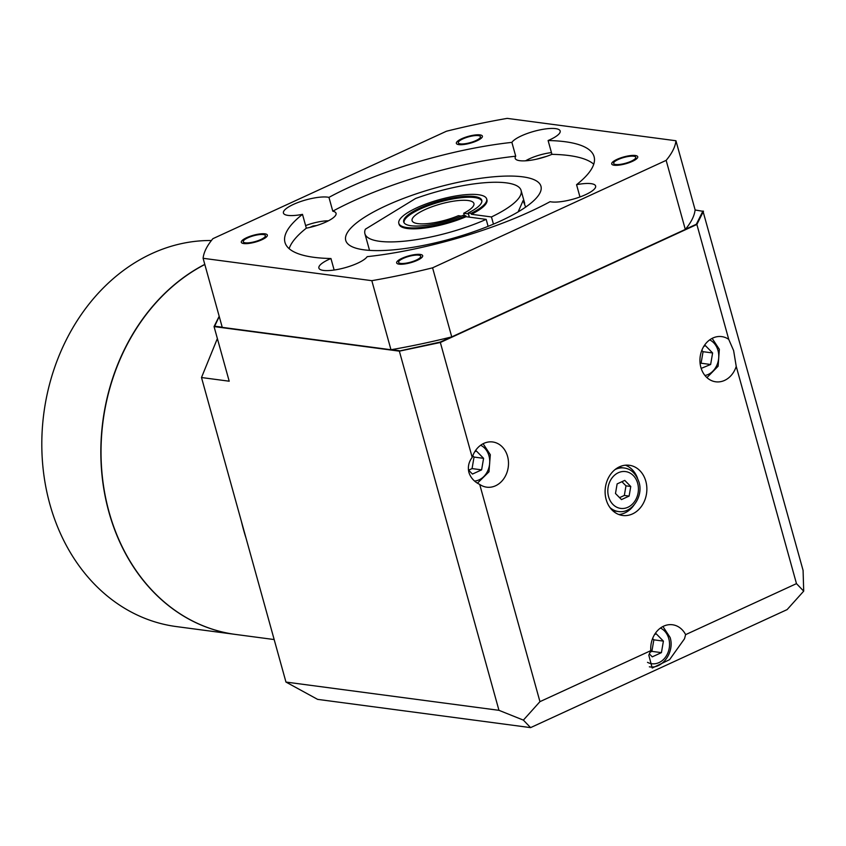 <?xml version="1.0" encoding="UTF-8"?>
<svg xmlns="http://www.w3.org/2000/svg" width="846" height="846" viewBox="0 0 846 846"><rect width="100%" height="100%" fill="white"/><g stroke="black" fill="none" stroke-linecap="round" stroke-linejoin="round"><path stroke-width="1.27" d="M204.795 264.375A194.157 159.429 97.6 0 0 101.615 471.011A194.157 159.429 97.6 0 0 235.389 634.415L176.359 626.579A194.157 159.429 97.6 0 1 42.3 459.325A194.157 159.429 97.6 0 1 151.836 253.589A194.157 159.429 -82.4 0 1 211.415 240.518M204.817 264.491A194.157 159.429 97.6 0 0 101.816 471.137A194.157 159.429 97.6 0 0 235.579 634.437L274.167 639.555M241.385 521.337A194.157 159.429 97.6 0 0 246.017 538.056M472.205 457.379C468.737 461.884 467.637 466.886 468.896 472.385C470.662 477.789 474.257 481.797 479.703 484.409A22.789 18.718 97.6 0 0 486.704 487.169A22.789 18.718 97.6 0 0 507.558 456.354A22.789 18.718 97.6 0 0 492.7 441.972A22.789 18.718 97.6 0 0 472.205 457.379L440.343 342.493L399.354 351.153L214.049 326.577L229.203 381.208L201.496 377.528L217.369 338.548M201.496 377.528L285.959 682.066L317.599 699.367L530.59 727.623L787.118 609.606L803.7 591.143L803.087 570.405L702.984 211.172M685.62 634.637A22.789 18.718 97.6 0 0 672.517 624.76A22.789 18.718 97.6 0 0 650.807 650.648L648.808 655.185L652.213 668.044L669.577 659.668L684.509 638.762L685.62 634.637L796.477 583.634L736.232 366.392L733.619 350.593L728.734 339.362L696.871 224.465L703.481 211.236M796.477 583.634L803.7 591.143M728.734 339.362A22.789 18.718 97.6 0 0 721.733 336.613A22.789 18.718 97.6 0 0 700.879 367.418A22.789 18.718 97.6 0 0 715.737 381.8A22.789 18.718 97.6 0 0 736.232 366.392M479.703 484.409L539.949 701.651L650.807 650.648M440.343 342.493L696.871 224.465M645.826 481.247A25.327 20.79 97.6 0 0 629.318 465.268A25.327 20.79 97.6 0 0 606.148 499.5A25.327 20.79 97.6 0 0 622.656 515.478A25.327 20.79 97.6 0 0 645.826 481.247M625.437 465.194A25.327 20.79 -82.4 0 1 637.567 478.307M634.024 505.041A25.327 20.79 -82.4 0 1 618.891 514.537M612.398 510.381A21.943 18.02 97.6 0 0 615.454 511.121L618.32 511.502A21.943 18.02 -82.4 0 1 610.008 507.6M615.053 469.572A21.943 18.02 -82.4 0 1 624.094 467.986L621.228 467.605A21.943 18.02 97.6 0 0 618.088 467.521M621.905 481.702L625.977 485.847L624.337 495.449L619.568 497.649M615.486 493.504L621.482 499.595L629.117 496.084L630.756 486.482L624.76 480.391L617.125 483.901L615.486 493.504M630.756 486.482L625.977 485.847M629.117 496.084L624.337 495.449M530.59 727.623L523.378 720.115L539.949 701.651M399.354 351.153L498.96 710.323L523.378 720.115M498.96 710.323L285.959 682.066M214.049 326.577L219.188 316.288M702.941 211.024L696.332 224.253L685.461 229.255A244.801 64.296 -15.5 0 0 695.084 209.977L703.026 211.331L696.417 224.571L440.417 342.344L399.428 351.005L214.503 326.482L219.241 316.499M399.344 350.699L391.487 349.652A244.801 64.296 -15.5 0 0 451.204 337.025L440.332 342.027L399.428 351.005M222.212 327.201L214.419 326.165M465.818 215.772L462.942 215.392A40.523 10.638 164.5 0 1 411.008 225.745A40.523 10.638 164.5 0 1 403.701 221.969A40.523 10.638 164.5 0 1 429.356 204.224A40.523 10.638 164.5 0 1 474.479 196.536A40.523 10.638 164.5 0 1 481.786 200.312A40.523 10.638 164.5 0 1 468.229 212.949L471.106 213.329A45.589 11.971 -15.5 0 0 486.672 198.958A45.589 11.971 -15.5 0 0 439.55 199.603A45.589 11.971 -15.5 0 0 398.815 223.323A45.589 11.971 -15.5 0 0 465.818 215.772L466.083 216.713L486.175 219.378L488.1 226.337M486.175 219.378A81.036 21.287 -15.5 0 1 364.912 233.739A81.036 21.287 -15.5 0 1 365.345 229.224L415.598 198.482A81.036 21.287 -15.5 0 1 521.094 190.424L524.689 203.368M493.451 224.127L491.463 216.946A81.036 21.287 -15.5 0 0 521.094 190.424M518.164 211.881L523.092 200.597L525.662 207.09M491.463 216.946L471.37 214.281A45.589 11.971 164.5 0 0 486.936 199.899L486.672 198.958M466.083 216.713A45.589 11.971 164.5 0 1 399.079 224.264L398.815 223.323M468.229 212.949L469.403 217.147M471.106 213.329L471.37 214.281M461.292 216.079L458.405 215.688A32.074 8.428 164.5 0 1 412.097 220.658A32.074 8.428 164.5 0 1 440.755 203.96A32.074 8.428 164.5 0 1 473.919 203.505A32.074 8.428 164.5 0 1 463.703 213.255L464.338 215.571M463.703 213.255L468.398 213.879A40.354 10.596 -15.5 0 0 468.483 213.837M481.892 201.295A40.354 10.596 -15.5 0 0 440.174 201.866A40.354 10.596 -15.5 0 0 404.124 222.858M468.398 213.879L469.297 217.136M386.04 205.737A101.298 26.607 -15.5 0 0 345.739 240.412A101.298 26.607 -15.5 0 0 401.998 248.914A101.298 26.607 -15.5 0 0 500.663 220.943A101.298 26.607 164.5 0 0 540.964 186.268A101.298 26.607 164.5 0 0 484.716 177.755A101.298 26.607 164.5 0 0 386.04 205.737M302.498 214.355A160.391 42.12 -15.5 0 0 284.965 242.39A160.391 42.12 -15.5 0 0 330.955 258.516A25.327 6.652 -15.5 0 0 328.957 259.394A25.327 6.652 -15.5 0 0 318.879 268.066A25.327 6.652 -15.5 0 0 332.943 270.191A25.327 6.652 -15.5 0 0 357.615 263.201A25.327 6.652 -15.5 0 0 367.164 256.666A160.391 42.12 164.5 0 0 550.09 201.676A25.327 6.652 -15.5 0 0 585.559 194.675A25.327 6.652 -15.5 0 0 595.626 186.004A25.327 6.652 -15.5 0 0 576.56 184.692A160.391 42.12 164.5 0 0 594.082 156.658A160.391 42.12 164.5 0 0 548.102 140.531A25.327 6.652 -15.5 0 0 550.09 139.653A25.327 6.652 -15.5 0 0 560.168 130.982A25.327 6.652 -15.5 0 0 546.104 128.856A25.327 6.652 -15.5 0 0 521.443 135.846A25.327 6.652 -15.5 0 0 511.883 142.382A160.391 42.12 164.5 0 0 328.957 197.372A25.327 6.652 -15.5 0 0 293.499 204.372A25.327 6.652 -15.5 0 0 283.421 213.033A25.327 6.652 -15.5 0 0 302.498 214.355L306.326 228.177A160.391 42.12 -15.5 0 0 289.142 248.671M306.326 228.177A25.327 6.652 -15.5 0 0 325.985 221.99A25.327 6.652 -15.5 0 0 336.052 213.319A25.327 6.652 -15.5 0 0 332.785 211.183A160.391 42.12 -15.5 0 1 515.722 156.203A25.327 6.652 -15.5 0 0 515.193 158.329A25.327 6.652 -15.5 0 0 551.93 154.342A160.391 42.12 164.5 0 1 593.744 164.198M330.955 258.516L334.138 270.033M371.817 280.671A244.801 64.296 -15.5 0 0 432.581 267.822L666.151 160.37A244.801 64.296 -15.5 0 0 675.943 140.753L507.23 118.377A244.801 64.296 -15.5 0 0 446.466 131.225L212.896 238.678A244.801 64.296 -15.5 0 0 203.103 258.294L371.817 280.671L390.968 349.747A244.801 64.296 -15.5 0 0 391.487 349.652M403.172 258.432A11.484 3.014 -15.5 0 0 398.603 262.366A11.484 3.014 -15.5 0 0 404.98 263.328A11.484 3.014 -15.5 0 0 416.169 260.156A11.484 3.014 -15.5 0 0 420.737 256.232A11.484 3.014 -15.5 0 0 414.36 255.259A11.484 3.014 -15.5 0 0 403.172 258.432M247.836 237.821A11.484 3.014 -15.5 0 0 243.267 241.755A11.484 3.014 -15.5 0 0 249.644 242.717A11.484 3.014 -15.5 0 0 260.822 239.545A11.484 3.014 -15.5 0 0 265.39 235.622A11.484 3.014 -15.5 0 0 259.013 234.659A11.484 3.014 -15.5 0 0 247.836 237.821M462.878 138.892A11.484 3.014 -15.5 0 0 458.321 142.815A11.484 3.014 -15.5 0 0 464.687 143.778A11.484 3.014 -15.5 0 0 475.875 140.616A11.484 3.014 -15.5 0 0 480.443 136.682A11.484 3.014 -15.5 0 0 474.067 135.72A11.484 3.014 -15.5 0 0 462.878 138.892M618.225 159.492A11.484 3.014 -15.5 0 0 613.657 163.426A11.484 3.014 -15.5 0 0 620.033 164.388A11.484 3.014 -15.5 0 0 631.211 161.216A11.484 3.014 -15.5 0 0 635.78 157.293A11.484 3.014 -15.5 0 0 629.403 156.33A11.484 3.014 -15.5 0 0 618.225 159.492M451.204 337.025A244.801 64.296 -15.5 0 0 451.743 336.888L432.581 267.822M203.103 258.294L222.255 327.36L390.968 349.747M695.084 209.977A244.801 64.296 -15.5 0 0 695.105 209.829L675.943 140.753M451.743 336.888L685.302 229.435A244.801 64.296 -15.5 0 0 685.461 229.255M685.302 229.435L666.151 160.37M328.957 197.372L332.785 211.183M511.883 142.382L515.722 156.203M548.102 140.531L551.93 154.342M576.56 184.692L579.965 196.959M328.407 220.795A21.943 5.763 -15.5 0 0 305.607 225.586M316.742 225.512L312.935 226.009L309.922 227.394M551.444 152.597A21.943 5.763 -15.5 0 0 529.617 158.71A21.943 5.763 -15.5 0 0 525.599 160.803M546.823 156.288L536.195 159.26M312.935 226.009L313.105 226.58M468.42 469.964L472.459 474.067L481.617 469.858L483.584 458.331L476.393 451.013L474.743 451.775M701.175 368.391L710.64 364.489L712.618 352.962L705.416 345.644L703.766 346.405M649.316 653.852L652.266 656.856L661.435 652.636L663.401 641.109L656.21 633.802L654.55 634.563M483.584 458.331L474.035 457.062L472.777 455.783M481.617 469.858L472.068 468.589L474.035 457.062M468.621 470.175L472.068 468.589M700.139 363.653L701.091 363.22L703.058 351.693L701.799 350.413M650.035 652.213L651.875 651.367L653.852 639.84L652.583 638.561M712.618 352.962L703.058 351.693M710.64 364.489L701.091 363.22M663.401 641.109L653.852 639.84M661.435 652.636L651.875 651.367M461.736 138.733A13.504 3.543 -15.5 0 0 456.364 143.355A13.504 3.543 -15.5 0 0 463.862 144.497A13.504 3.543 -15.5 0 0 477.017 140.764A13.504 3.543 -15.5 0 0 482.389 136.143A13.504 3.543 -15.5 0 0 474.892 135.011A13.504 3.543 -15.5 0 0 461.736 138.733M635.304 155.495A13.504 3.543 -15.5 0 0 620.255 158.054A13.504 3.543 -15.5 0 0 611.711 163.965A13.504 3.543 -15.5 0 0 614.143 165.224A13.504 3.543 -15.5 0 0 629.181 162.665A13.504 3.543 -15.5 0 0 637.736 156.753A13.504 3.543 -15.5 0 0 635.304 155.495M417.311 260.314A13.504 3.543 -15.5 0 0 422.683 255.682A13.504 3.543 -15.5 0 0 415.185 254.551A13.504 3.543 -15.5 0 0 402.03 258.284A13.504 3.543 -15.5 0 0 396.658 262.905A13.504 3.543 -15.5 0 0 404.155 264.037A13.504 3.543 -15.5 0 0 417.311 260.314M243.754 243.553A13.504 3.543 -15.5 0 0 258.791 240.994A13.504 3.543 -15.5 0 0 267.347 235.082A13.504 3.543 -15.5 0 0 264.904 233.824A13.504 3.543 -15.5 0 0 249.866 236.383A13.504 3.543 -15.5 0 0 241.311 242.294A13.504 3.543 -15.5 0 0 243.754 243.553M637.662 483.299A18.57 15.249 -82.4 0 1 627.912 507.262A18.57 15.249 -82.4 0 1 608.581 496.687A18.57 15.249 -82.4 0 1 618.331 472.724A18.57 15.249 -82.4 0 1 637.662 483.299M474.585 481.025A18.57 15.249 97.6 0 0 488.967 455.846A18.57 15.249 97.6 0 0 480.644 445.25M704.951 375.487A18.57 15.249 97.6 0 0 718 350.487A18.57 15.249 97.6 0 0 709.667 339.88M647.497 662.344A18.57 15.249 97.6 0 0 664.29 658.643A18.57 15.249 97.6 0 0 668.784 638.635A18.57 15.249 97.6 0 0 660.451 628.039M649.442 666.828L649.347 666.817A21.943 18.02 97.6 0 0 649.442 666.828C662.926 669.175 674.685 651.737 670.127 637.482L662.926 626.505M624.094 467.986C630.947 468.811 635.917 473.527 639.016 482.146C643.573 496.412 631.803 513.839 618.32 511.502M364.912 233.739L369.533 250.374M518.735 210.305L519.613 211.014M477.461 483.14L488.977 471.814L490.31 454.693L483.108 443.727M706.939 377.602L718.117 366.212L719.343 349.324L712.142 338.358"/></g></svg>
